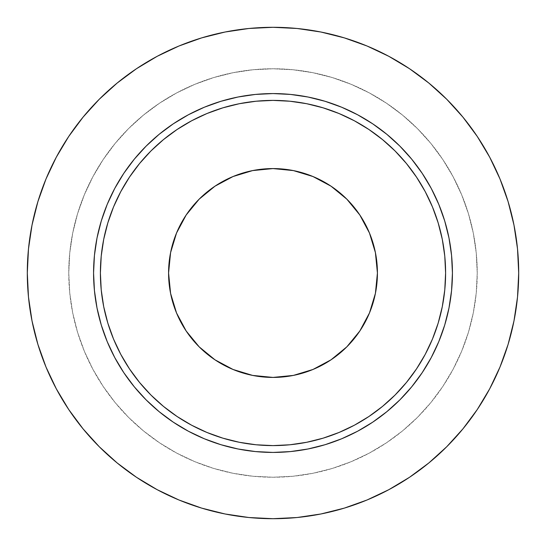 <?xml version="1.0" encoding="UTF-8"?>
<svg xmlns="http://www.w3.org/2000/svg" width="546" height="546" viewBox="0 0 546 546"><rect width="100%" height="100%" fill="white"/><g stroke="black" fill="none" stroke-linecap="round" stroke-linejoin="round"><path stroke-width="0.41" stroke-dasharray="2.73 2.05" d="M438.772 204.334L444.703 220.912L448.983 237.995L451.562 255.412L452.429 273A179.429 179.429 0 0 0 273 93.571A179.429 179.429 0 0 0 93.571 273L94.438 255.412L97.017 237.995L101.297 220.912L107.228 204.334L114.756 188.418L123.812 173.314L134.302 159.173L146.123 146.123L159.173 134.302L173.314 123.812L188.418 114.756M445.604 273A172.604 172.604 0 0 0 273 100.396A172.604 172.604 0 0 0 100.396 273L101.228 256.081L103.713 239.325L107.828 222.898L113.534 206.948L120.775 191.632L129.484 177.109L139.578 163.5L150.949 150.949L163.5 139.578L177.109 129.484L191.632 120.775L206.948 113.534L222.898 107.828L239.325 103.713L256.081 101.228L273 100.396L289.919 101.228L306.675 103.713L323.102 107.828L339.052 113.534L354.368 120.775L368.891 129.484L382.5 139.578L395.051 150.949L406.422 163.5L416.516 177.109L425.225 191.632L432.466 206.948L438.172 222.898L442.287 239.325L444.772 256.081L445.604 273L444.772 289.919L442.287 306.675L438.172 323.102L432.466 339.052L425.225 354.368L416.516 368.891L406.422 382.5L395.051 395.051L382.5 406.422L368.891 416.516L354.368 425.225L339.052 432.466L323.102 438.172L306.675 442.287L289.919 444.772L273 445.604L256.081 444.772L239.325 442.287L222.898 438.172L206.948 432.466L191.632 425.225L177.109 416.516L163.5 406.422L150.949 395.051L139.578 382.5L129.484 368.891L120.775 354.368L113.534 339.052L107.828 323.102L103.713 306.675L101.228 289.919L100.396 273A172.604 172.604 0 0 0 273 445.604A172.604 172.604 0 0 0 445.604 273M168.577 273A104.422 104.422 0 0 0 273 377.423A104.422 104.422 0 0 0 377.423 273A104.422 104.422 0 0 0 273 168.577A104.422 104.422 0 0 0 168.577 273L170.584 252.627L176.529 233.04L186.179 214.988L199.16 199.16L214.988 186.179L233.04 176.529L252.627 170.584M68.769 273A204.231 204.231 0 0 0 273 477.231A204.231 204.231 0 0 0 477.231 273A204.231 204.231 0 0 1 273 477.231A204.231 204.231 0 0 1 68.769 273L69.752 252.982L72.693 233.156L77.559 213.711L84.316 194.847L92.881 176.727L103.187 159.534L115.124 143.434L128.583 128.583L143.434 115.124L159.534 103.187L176.727 92.881L194.847 84.316L213.711 77.559L233.156 72.693L252.982 69.752L273 68.769L293.018 69.752L312.844 72.693L332.289 77.559L351.153 84.316L369.273 92.881L386.466 103.187L402.566 115.124L417.417 128.583L430.876 143.434L442.813 159.534L453.119 176.727L461.684 194.847L468.441 213.711L473.307 233.156L476.248 252.982L477.231 273L476.248 293.018L473.307 312.844L468.441 332.289L461.684 351.153L453.119 369.273L442.813 386.466L430.876 402.566L417.417 417.417L402.566 430.876L386.466 442.813L369.273 453.119L351.153 461.684L332.289 468.441L312.844 473.307L293.018 476.248L273 477.231L252.982 476.248L233.156 473.307L213.711 468.441L194.847 461.684L176.727 453.119L159.534 442.813L143.434 430.876L128.583 417.417L115.124 402.566L103.187 386.466L92.881 369.273L84.316 351.153L77.559 332.289L72.693 312.844L69.752 293.018L68.769 273A204.231 204.231 0 0 1 273 68.769A204.231 204.231 0 0 1 477.231 273A204.231 204.231 0 0 0 273 68.769A204.231 204.231 0 0 0 68.769 273L69.752 293.018L72.693 312.844L77.559 332.289L84.316 351.153L92.881 369.273L103.187 386.466L115.124 402.566L128.583 417.417L143.434 430.876L159.534 442.813L176.727 453.119L194.847 461.684L213.711 468.441L233.156 473.307L252.982 476.248L273 477.231L293.018 476.248L312.844 473.307L332.289 468.441L351.153 461.684L369.273 453.119L386.466 442.813L402.566 430.876L417.417 417.417L430.876 402.566L442.813 386.466L453.119 369.273L461.684 351.153L468.441 332.289L473.307 312.844L476.248 293.018L477.231 273L476.248 252.982L473.307 233.156L468.441 213.711L461.684 194.847L453.119 176.727L442.813 159.534L430.876 143.434L417.417 128.583L402.566 115.124L386.466 103.187L369.273 92.881L351.153 84.316L332.289 77.559L312.844 72.693L293.018 69.752L273 68.769L252.982 69.752L233.156 72.693L213.711 77.559L194.847 84.316L176.727 92.881L159.534 103.187L143.434 115.124L128.583 128.583L115.124 143.434L103.187 159.534L92.881 176.727L84.316 194.847L77.559 213.711L72.693 233.156L69.752 252.982L68.769 273M56.334 157.132L46.001 178.972L37.879 201.679L32.023 225.068L28.481 248.915L27.3 273A245.7 245.7 0 0 0 273 518.7A245.7 245.7 0 0 0 518.7 273A245.7 245.7 0 0 0 273 27.3A245.7 245.7 0 0 0 27.3 273L28.481 297.085L32.023 320.932L37.879 344.321M489.666 388.868L500 367.028L508.121 344.321L513.977 320.932L517.519 297.085L518.7 273L517.519 248.915L513.977 225.068L508.121 201.679M500 178.972L489.687 157.18L477.293 136.493L462.926 117.131L446.737 99.263L428.869 83.074L409.363 68.619M388.868 56.334L367.028 46.001L344.321 37.879L320.932 32.023L297.085 28.481L273 27.3L248.915 28.481L225.068 32.023L201.679 37.879M178.972 46.001L157.18 56.313L136.493 68.707L117.131 83.074L99.263 99.263L83.074 117.131L68.619 136.636M46.001 367.028L56.313 388.82L68.707 409.507L83.074 428.869L99.263 446.737L117.131 462.926L136.636 477.381M157.132 489.666L178.972 500L201.679 508.121L225.068 513.977L248.915 517.519L273 518.7L297.085 517.519L320.932 513.977L344.321 508.121M367.028 500L388.82 489.687L409.507 477.293L428.869 462.926L446.737 446.737L462.926 428.869L477.381 409.363M273 168.577L293.373 170.584L312.96 176.529L331.012 186.179L346.84 199.16L359.821 214.988L369.471 233.04L375.416 252.627M377.423 273L375.416 293.373L369.471 312.96L359.821 331.012L346.84 346.84L331.012 359.821L312.96 369.471L293.373 375.416M273 377.423L252.627 375.416L233.04 369.471L214.988 359.821L199.16 346.84L186.179 331.012L176.529 312.96L170.584 293.373M204.334 107.228L220.912 101.297L237.995 97.017L255.412 94.438L273 93.571L290.588 94.438L308.005 97.017L325.088 101.297L341.666 107.228L357.582 114.756L372.686 123.812L386.827 134.302L399.877 146.123L411.698 159.173L422.188 173.314L431.244 188.418M107.228 341.666L101.297 325.088L97.017 308.005L94.438 290.588L93.571 273A179.429 179.429 0 0 0 273 452.429A179.429 179.429 0 0 0 452.429 273L451.562 290.588L448.983 308.005L444.703 325.088L438.772 341.666L431.244 357.582L422.188 372.686L411.698 386.827L399.877 399.877L386.827 411.698L372.686 422.188L357.582 431.244M341.666 438.772L325.088 444.703L308.005 448.983L290.588 451.562L273 452.429L255.412 451.562L237.995 448.983L220.912 444.703L204.334 438.772L188.418 431.244L173.314 422.188L159.173 411.698L146.123 399.877L134.302 386.827L123.812 372.686L114.756 357.582"/><path stroke-width="0.82" d="M93.571 273A179.429 179.429 0 0 1 273 93.571A179.429 179.429 0 0 1 452.429 273L451.562 255.412L448.983 237.995L444.703 220.912L438.772 204.334L431.244 188.418L422.188 173.314L411.698 159.173L399.877 146.123L386.827 134.302L372.686 123.812L357.582 114.756L341.666 107.228L325.088 101.297L308.005 97.017L290.588 94.438L273 93.571L255.412 94.438L237.995 97.017L220.912 101.297L204.334 107.228L188.418 114.756L173.314 123.812L159.173 134.302L146.123 146.123L134.302 159.173L123.812 173.314L114.756 188.418L107.228 204.334L101.297 220.912L97.017 237.995L94.438 255.412L93.571 273L94.438 290.588L97.017 308.005L101.297 325.088L107.228 341.666L114.756 357.582L123.812 372.686L134.302 386.827L146.123 399.877L159.173 411.698L173.314 422.188L188.418 431.244L204.334 438.772L220.912 444.703L237.995 448.983L255.412 451.562L273 452.429L290.588 451.562L308.005 448.983L325.088 444.703L341.666 438.772L357.582 431.244L372.686 422.188L386.827 411.698L399.877 399.877L411.698 386.827L422.188 372.686L431.244 357.582L438.772 341.666L444.703 325.088L448.983 308.005L451.562 290.588L452.429 273A179.429 179.429 0 0 1 273 452.429A179.429 179.429 0 0 1 93.571 273M100.396 273A172.604 172.604 0 0 1 273 100.396A172.604 172.604 0 0 1 445.604 273A172.604 172.604 0 0 1 273 445.604A172.604 172.604 0 0 1 100.396 273L101.228 289.919L103.713 306.675L107.828 323.102L113.534 339.052L120.775 354.368L129.484 368.891L139.578 382.5L150.949 395.051L163.5 406.422L177.109 416.516L191.632 425.225L206.948 432.466L222.898 438.172L239.325 442.287L256.081 444.772L273 445.604L289.919 444.772L306.675 442.287L323.102 438.172L339.052 432.466L354.368 425.225L368.891 416.516L382.5 406.422L395.051 395.051L406.422 382.5L416.516 368.891L425.225 354.368L432.466 339.052L438.172 323.102L442.287 306.675L444.772 289.919L445.604 273L444.772 256.081L442.287 239.325L438.172 222.898L432.466 206.948L425.225 191.632L416.516 177.109L406.422 163.5L395.051 150.949L382.5 139.578L368.891 129.484L354.368 120.775L339.052 113.534L323.102 107.828L306.675 103.713L289.919 101.228L273 100.396L256.081 101.228L239.325 103.713L222.898 107.828L206.948 113.534L191.632 120.775L177.109 129.484L163.5 139.578L150.949 150.949L139.578 163.5L129.484 177.109L120.775 191.632L113.534 206.948L107.828 222.898L103.713 239.325L101.228 256.081L100.396 273M168.577 273A104.422 104.422 0 0 1 273 168.577A104.422 104.422 0 0 1 377.423 273A104.422 104.422 0 0 1 273 377.423A104.422 104.422 0 0 1 168.577 273L170.584 293.373L168.577 273L170.584 252.627L176.529 233.04L186.179 214.988L199.16 199.16L214.988 186.179L233.04 176.529L252.627 170.584L273 168.577L252.627 170.584M518.7 273A245.7 245.7 0 0 1 273 518.7A245.7 245.7 0 0 1 27.3 273L28.481 248.915L32.023 225.068L37.879 201.679L46.001 178.972L56.313 157.18L68.707 136.493L83.074 117.131L99.263 99.263L117.131 83.074L136.493 68.707L157.18 56.313L178.972 46.001L201.679 37.879L225.068 32.023L248.915 28.481L273 27.3L297.085 28.481L320.932 32.023L344.321 37.879L367.028 46.001L388.82 56.313L409.507 68.707L428.869 83.074L446.737 99.263L462.926 117.131L477.293 136.493L489.687 157.18L500 178.972L508.121 201.679L513.977 225.068L517.519 248.915L518.7 273L517.519 297.085L513.977 320.932L508.121 344.321L500 367.028L489.687 388.82L477.293 409.507L462.926 428.869L446.737 446.737L428.869 462.926L409.507 477.293L388.82 489.687L367.028 500L344.321 508.121L320.932 513.977L297.085 517.519L273 518.7L248.915 517.519L225.068 513.977L201.679 508.121L178.972 500L157.18 489.687L136.493 477.293L117.131 462.926L99.263 446.737L83.074 428.869L68.707 409.507L56.313 388.82L46.001 367.028L37.879 344.321L32.023 320.932L28.481 297.085L27.3 273A245.7 245.7 0 0 1 273 27.3A245.7 245.7 0 0 1 518.7 273M508.121 201.679L500 178.972M409.507 68.707L388.82 56.313M201.679 37.879L178.972 46.001M68.707 136.493L56.313 157.18M37.879 344.321L46.001 367.028M136.493 477.293L157.18 489.687M344.321 508.121L367.028 500M477.293 409.507L489.687 388.82M375.416 252.627L377.423 273L375.416 252.627L369.471 233.04L359.821 214.988L346.84 199.16L331.012 186.179L312.96 176.529L293.373 170.584L273 168.577M293.373 375.416L273 377.423L293.373 375.416L312.96 369.471L331.012 359.821L346.84 346.84L359.821 331.012L369.471 312.96L375.416 293.373L377.423 273M170.584 293.373L176.529 312.96L186.179 331.012L199.16 346.84L214.988 359.821L233.04 369.471L252.627 375.416L273 377.423M188.418 114.756L204.334 107.228M431.244 188.418L438.772 204.334M357.582 431.244L341.666 438.772M114.756 357.582L107.228 341.666"/></g></svg>
